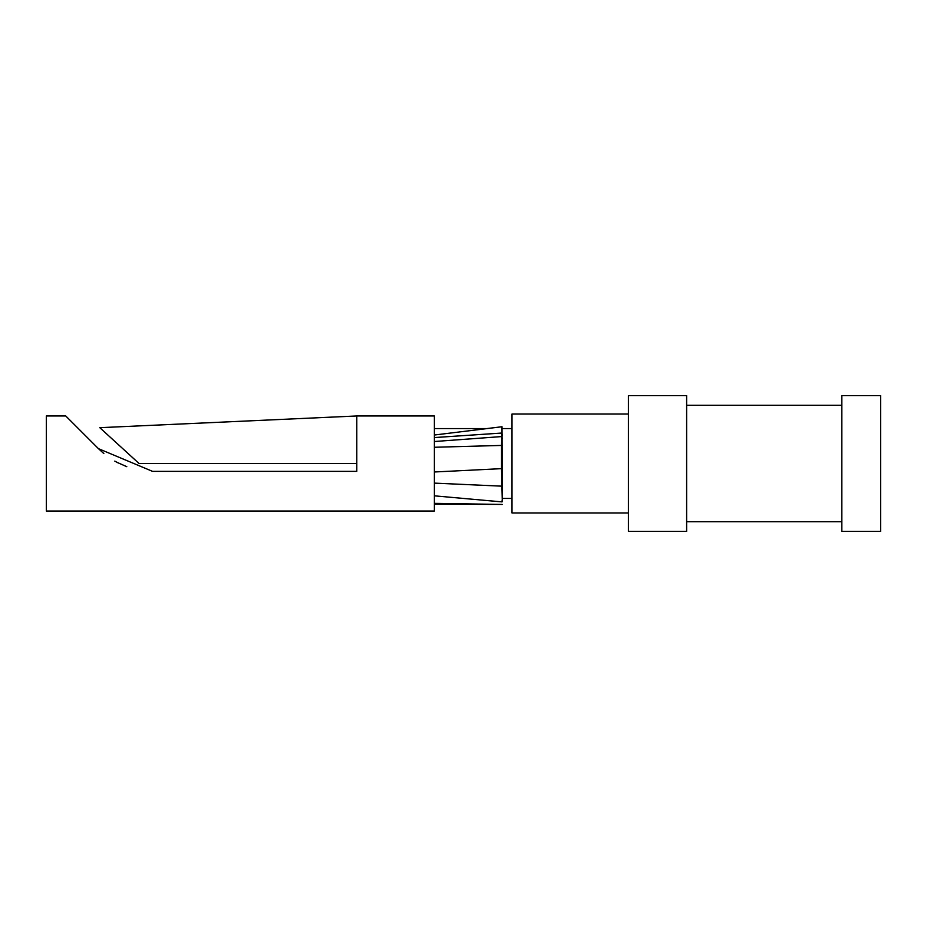 <?xml version="1.0" encoding="UTF-8"?>
<svg xmlns="http://www.w3.org/2000/svg" width="927" height="927" viewBox="0 0 927 927"><rect width="100%" height="100%" fill="white"/><g stroke="black" fill="none" stroke-linecap="round" stroke-linejoin="round"><path stroke-width="1.39" d="M152.561 471.368L98.424 448.645L65.747 415.968L46.35 415.968L46.35 511.032L434.392 511.032L434.392 415.968L356.791 415.968L99.803 427.683L139.038 463.5L356.791 463.5L356.791 415.968M356.791 463.5L356.791 471.368L153.303 471.368M114.786 461.113L118.308 463.013M120.081 446.2L114.878 441.449L120.081 446.2M126.802 466.698L116.814 462.249L126.802 466.698M103.836 453.546L98.424 448.645L103.836 453.546M502.307 501.229L502.017 426.744L486.826 428.575M502.307 501.762L501.542 468.645L434.392 471.982M512.005 498.425L502.307 498.425L502.307 499.178M628.425 512.979L512.005 512.979L512.005 414.021L628.425 414.021M628.425 395.597L628.425 531.403L686.629 531.403L686.629 395.597L628.425 395.597M686.629 521.704L841.843 521.704M841.843 395.597L841.843 531.403L880.65 531.403L880.65 395.597L841.843 395.597M439.074 503.431L502.237 504.439M434.392 504.242L500.638 504.404M434.392 503.361L439.363 503.442M434.392 495.829L501.936 501.889L502.307 499.421M434.392 447.266L501.542 445.435L501.542 468.645L502.307 468.738M502.307 445.586L501.542 445.435L502.017 426.744L434.392 435.018M434.392 441.519L501.727 436.571L502.307 438.552M434.392 437.567L501.97 433.036L502.307 435.644M434.392 483.118L501.681 486.154L502.307 484.74M434.392 428.575L486.814 428.575M502.214 428.575L512.005 428.575M841.843 405.296L686.629 405.296"/></g></svg>
